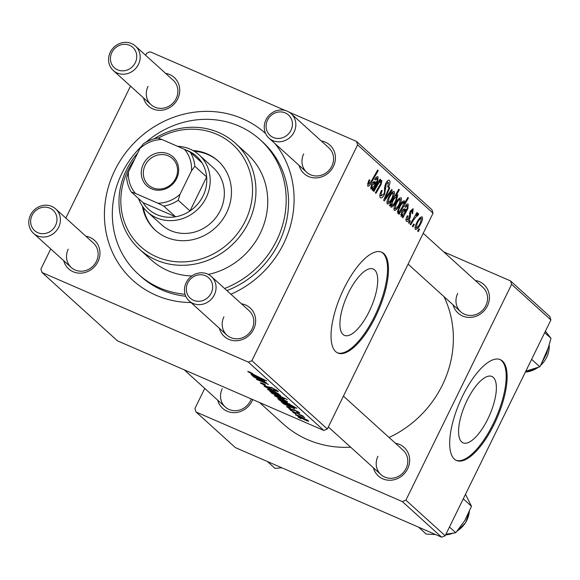 <?xml version="1.0" encoding="UTF-8"?>
<svg xmlns="http://www.w3.org/2000/svg" width="580" height="580" viewBox="0 0 580 580"><rect width="100%" height="100%" fill="white"/><g stroke="black" fill="none" stroke-linecap="round" stroke-linejoin="round"><path stroke-width="0.87" d="M487.809 419.014A36.177 13.318 113.5 0 0 491.884 376.463A36.177 13.318 113.5 0 0 467.132 400.287A36.177 13.318 113.5 0 0 463.058 442.83A36.177 13.318 113.5 0 0 487.809 419.014M494.124 424.292A54.984 20.242 113.5 0 0 500.308 359.629A54.984 20.242 113.5 0 0 462.695 395.821A54.984 20.242 113.5 0 0 456.511 460.491A54.984 20.242 113.5 0 0 494.124 424.292M456.047 460.266A54.984 20.242 113.5 0 0 493.188 423.886A54.984 20.242 113.5 0 0 499.837 359.44M348.478 292.82A36.177 13.318 -66.5 0 1 373.23 269.004A36.177 13.318 -66.5 0 1 369.163 311.547A36.177 13.318 -66.5 0 1 344.411 335.37A36.177 13.318 -66.5 0 1 348.478 292.82M375.477 316.825A54.984 20.242 113.5 0 0 381.662 252.162A54.984 20.242 113.5 0 0 344.041 288.361A54.984 20.242 113.5 0 0 337.857 353.024A54.984 20.242 113.5 0 0 375.477 316.825M337.393 352.799A54.984 20.242 113.5 0 0 374.535 316.419A54.984 20.242 113.5 0 0 381.183 251.974M395.509 443.301A19.241 17.755 132.2 0 1 407.624 468.799A19.241 17.755 132.2 0 1 389.187 480.247A19.241 17.755 132.2 0 1 373.361 467.755M377.935 456.272A16.494 15.218 -47.8 0 0 380.929 474.607A16.494 15.218 -47.8 0 0 406.065 468.488A16.494 15.218 -47.8 0 0 403.071 450.152L343.425 396.133M475.281 280.466A19.241 17.755 132.2 0 1 487.396 305.957A19.241 17.755 132.2 0 1 468.959 317.412A19.241 17.755 132.2 0 1 453.139 304.921M457.707 293.437A16.494 15.218 -47.8 0 0 460.701 311.772A16.494 15.218 -47.8 0 0 485.837 305.653A16.494 15.218 -47.8 0 0 482.843 287.317L423.204 233.298M252.67 399.548A19.241 17.755 132.2 0 1 251.952 401.193A19.241 17.755 132.2 0 1 233.515 412.641A19.241 17.755 132.2 0 1 217.696 400.149M222.263 388.665A16.494 15.218 -47.8 0 0 225.257 407A16.494 15.218 -47.8 0 0 250.393 400.882A16.494 15.218 -47.8 0 0 251.213 398.917M321.269 140.976A19.241 17.755 132.2 0 1 333.391 166.467A19.241 17.755 132.2 0 1 314.954 177.922A19.241 17.755 132.2 0 1 299.128 165.43M303.695 153.946A16.494 15.218 -47.8 0 0 306.689 172.274A16.494 15.218 -47.8 0 0 331.832 166.163A16.494 15.218 -47.8 0 0 328.838 147.827L291.117 113.665A16.494 15.218 132.2 0 1 294.111 132.001A16.494 15.218 132.2 0 1 268.975 138.12A16.494 15.218 132.2 0 1 265.981 119.784A16.494 15.218 132.2 0 1 291.117 113.665M241.498 303.811A19.241 17.755 132.2 0 1 253.612 329.302A19.241 17.755 132.2 0 1 235.183 340.757A19.241 17.755 132.2 0 1 219.356 328.265M223.923 316.781A16.494 15.218 -47.8 0 0 226.918 335.117A16.494 15.218 -47.8 0 0 252.061 328.998A16.494 15.218 -47.8 0 0 249.067 310.662L211.345 276.5A16.494 15.218 132.2 0 1 214.339 294.836A16.494 15.218 132.2 0 1 189.203 300.955A16.494 15.218 132.2 0 1 186.209 282.619A16.494 15.218 132.2 0 1 211.345 276.5M85.825 236.205A19.241 17.755 132.2 0 1 97.947 261.696A19.241 17.755 132.2 0 1 79.511 273.151A19.241 17.755 132.2 0 1 63.684 260.659M68.251 249.175A16.494 15.218 -47.8 0 0 71.246 267.51A16.494 15.218 -47.8 0 0 96.389 261.392A16.494 15.218 -47.8 0 0 93.394 243.056L55.673 208.894A16.494 15.218 132.2 0 1 58.667 227.23A16.494 15.218 132.2 0 1 33.531 233.349A16.494 15.218 132.2 0 1 30.537 215.013A16.494 15.218 132.2 0 1 55.673 208.894M165.597 73.37A19.241 17.755 132.2 0 1 177.719 98.861A19.241 17.755 132.2 0 1 159.282 110.316A19.241 17.755 132.2 0 1 143.456 97.824M148.023 86.34A16.494 15.218 -47.8 0 0 151.018 104.675A16.494 15.218 -47.8 0 0 176.16 98.556A16.494 15.218 -47.8 0 0 173.166 80.221L135.452 46.059A16.494 15.218 132.2 0 1 138.439 64.394A16.494 15.218 132.2 0 1 113.303 70.514A16.494 15.218 132.2 0 1 110.309 52.178A16.494 15.218 132.2 0 1 135.452 46.059M190.958 302.543A98.962 91.306 132.2 0 1 114.854 170.303A98.962 91.306 132.2 0 1 265.618 133.538M275.174 143.731A98.962 91.306 132.2 0 1 283.656 243.607A98.962 91.306 132.2 0 1 230.912 294.227M226.925 290.609A90.719 83.701 -47.8 0 0 278.98 242.694A90.719 83.701 -47.8 0 0 262.515 141.853L260.159 139.715A90.719 83.701 -47.8 0 0 145.971 142.238M259.615 402.563L283.134 423.871A104.465 96.381 -47.8 0 0 350.668 447.202M389.078 437.479A104.465 96.381 -47.8 0 0 442.351 385.135A104.465 96.381 -47.8 0 0 443.997 296.641M327.33 428.997L323.785 430.433L248.349 362.108L251.894 360.68L327.33 428.997L433.05 213.194L357.613 144.869L356.475 141.397L289.072 112.128M285.302 110.49L150.162 51.801L146.617 53.237L145.616 55.274M356.475 141.397L431.904 209.721L433.05 213.194M248.349 362.108L42.035 272.513L40.897 269.04L50.743 248.936M65.844 218.109L130.514 86.101M287.035 406.602L286.832 407.015C286.063 406.268 286.955 406.442 289.507 407.537L290.515 408.24L288.354 407.689L290.935 409.161L294.93 410.125L299.526 412.685C300.266 413.388 299.498 413.257 297.207 412.293L296.423 411.684L298.011 412.017L295.764 410.756L291.638 409.741L286.535 406.595M288.39 407.066L288.354 407.689M299.526 412.685L299.817 413.09M298.345 411.858L298.163 412.228L298.142 411.735M281.474 401.773L281.344 402.041C280.909 401.541 281.72 401.73 283.765 402.614L290.493 406.711L293.045 407.515L289.42 405.239L294.582 408.211C295.329 408.878 294.705 408.806 292.719 407.994L283.344 403.752L282.75 403.216L284.178 403.81L281.169 401.788M293.429 407.37L293.226 407.776L293.19 407.218M294.582 408.211L294.879 408.625M274.862 395.654L274.681 396.01C274.137 395.35 275.268 395.625 278.081 396.843L287.492 401.788C287.977 402.426 286.752 402.107 283.837 400.831L274.456 395.676M248.182 371.526L248.015 371.86C247.413 371.243 248.247 371.432 250.517 372.411L252.844 373.723L249.973 372.73L266.669 380.915L253.96 375.079L247.776 371.526M250.038 372.208L249.973 372.73M284.156 398.764C284.367 399.228 283.127 398.866 280.437 397.67L271.281 392.928L272.694 393.088L269.896 391.572L287.238 399.54L281.75 397.278L284.316 398.997M278.523 393.762L264.074 386.302L275.457 390.985L266.343 387.491L278.523 393.762M260.993 382.865L260.739 383.38C259.767 382.416 261.058 382.706 264.589 384.25L265.364 384.859L263.088 383.938L262.696 384.25L266.561 386.454L272.092 387.781L277.987 391.065C278.799 391.884 277.748 391.681 274.84 390.456L273.731 389.702L276.051 390.217L272.767 388.339L267.286 387.041L260.348 382.836M263.226 383.67L262.696 384.25M277.987 391.065L278.306 391.522M276.508 390.014L276.254 390.521L276.225 389.847M301.158 418.789L298.113 417.129L301.158 418.789M323.785 430.433L117.472 340.837L42.035 272.513M267.858 389.318L267.685 389.673C267.141 389.006 268.272 389.289 271.077 390.507L280.495 395.444C280.974 396.089 279.756 395.77 276.841 394.487L267.452 389.332M251.329 374.47L251.198 374.738C250.77 374.238 251.575 374.426 253.619 375.311L260.348 379.407L262.899 380.212L259.274 377.935L264.444 380.908C265.183 381.575 264.56 381.502 262.58 380.69L253.199 376.449L252.605 375.912L254.033 376.507L251.024 374.484M263.284 380.067L263.081 380.473L263.044 379.914M264.444 380.908L264.734 381.321M268.228 384.337L256.396 379.349L266.553 383.525L253.75 376.949L266.365 382.749L264.828 382.3L268.38 384.562M277.994 398.677L277.878 398.909C277.755 398.489 279.016 398.873 281.677 400.062L296.887 408.284L279.546 400.316L278.965 399.787L280.727 400.599L277.74 398.692M295.93 414.743L295.757 415.099C295.213 414.439 296.344 414.714 299.149 415.933L308.567 420.877C309.046 421.515 307.828 421.196 304.913 419.913L295.524 414.758M295.873 413.997L292.82 412.344L295.873 413.997M296.257 413.199L290.609 410.336L303.224 416.135L301.187 415.454L304.754 417.622L296.358 412.982M292.015 410.502L288.963 408.849L292.015 410.502M409.096 223.358L408.523 222.843L409.842 220.494L410.43 221.024L409.096 223.358M412.953 226.852L412.38 226.338L413.7 223.989L414.287 224.518L412.953 226.852M406.043 219.247L407.283 219.791L408.973 218.551L410.22 211.163L413.163 208.698L412.605 213.665L411.923 213.368L412.373 210.236L410.488 212.469L410.437 216.405L409.611 218.928C408.334 221.219 407.298 222.017 406.493 221.328C405.674 220.429 405.906 218.609 407.196 215.862L407.994 215.927L407.457 219.9L406.036 219.283M398.525 213.781L399.475 212.142L397.539 213.215L398.975 207.183C400.867 203.152 402.672 201.013 404.398 200.76L404.289 203.638L407.863 197.461L408.436 197.983L399.098 214.31L398.525 213.781M379.835 195.032L381.423 195.721L383.946 193.858L384.533 192.219L384.475 187.949L385.664 183.613C387.179 180.735 388.433 179.684 389.434 180.445C390.34 181.54 390.064 183.686 388.607 186.876L388.419 187.253L387.759 186.912L388.433 182.439L386.287 184.019L384.598 194.213C382.916 197.338 381.517 198.498 380.4 197.693C379.342 196.453 379.719 194.003 381.546 190.341L382.22 190.646L381.125 193.307L381.662 195.873L379.827 195.083M388.433 182.439L386.802 181.678M387.346 203.979C386.621 202.782 386.983 200.716 388.419 197.773C390.5 193.372 392.399 191.262 394.125 191.458C394.821 192.741 394.414 194.88 392.907 197.881C390.891 202.101 389.035 204.131 387.346 203.979L387.527 204.102M380.915 181.743C379.762 181.757 378.464 183.164 377.036 185.955L373.882 191.465L373.302 190.943L380.096 179.075L380.676 179.597L379.537 181.583L381.865 180.351L381.22 184.143L375.956 193.343L375.376 192.821L380.618 183.664L380.915 181.743L379.871 181.264M367.488 183.672L368.699 184.194L371.033 181.649L377.645 170.092L378.225 170.614L371.381 182.584C369.946 185.31 368.713 186.506 367.676 186.173L368.409 181.366L369.228 179.844L369.91 180.141L369.126 181.591L368.8 184.259L367.481 183.693M251.894 360.68L357.613 144.869M377.261 178.43L375.137 180.054L374.673 179.307C376.094 177.074 377.225 176.276 378.073 176.915L377.732 181.322L372.751 190.443L372.164 189.906L372.867 188.304L370.859 189.051L371.599 184.527C373.034 181.917 374.194 181.054 375.079 181.931L376.268 182.359L377.072 180.946L377.261 178.43L375.804 177.763M374.143 181.634L376.268 182.359M389.956 206.023L389.448 205.567L398.786 189.239L399.366 189.769L396.096 195.46L397.793 194.779L396.415 200.818C394.501 204.878 392.674 207.017 390.935 207.234L391.196 203.877L389.956 206.023M384.33 200.926L383.626 200.296L389.195 187.311L389.767 187.833L384.997 198.759L391.645 189.53L392.261 190.088L384.33 200.926M394.342 210.323C393.624 209.126 393.979 207.06 395.422 204.117C397.503 199.708 399.402 197.606 401.128 197.794C401.817 199.078 401.411 201.224 399.903 204.225C397.887 208.438 396.038 210.475 394.342 210.323L394.53 210.446M407.407 205.733L405.282 207.35L404.818 206.611C406.239 204.377 407.37 203.58 408.218 204.218L407.878 208.626L402.897 217.746L402.31 217.21L403.013 215.608L401.005 216.355L401.744 211.831C403.18 209.22 404.34 208.358 405.224 209.235L406.413 209.663L407.218 208.249L407.407 205.733L405.949 205.066M404.289 208.938L406.413 209.663M415.418 229.405C414.693 228.215 415.055 226.142 416.491 223.198C418.572 218.798 420.478 216.695 422.204 216.884C422.892 218.167 422.486 220.313 420.978 223.307C418.963 227.527 417.107 229.557 415.418 229.405L415.599 229.528M417.317 215.361L413.482 220.132L410.749 224.859L410.169 224.329L416.962 212.461L417.542 212.983L416.128 215.434L418.434 213.469L418.601 214.274L417.411 216.021L417.317 215.361L416.483 214.984L417.201 215.311M418.238 231.637L417.665 231.123L418.985 228.781L419.572 229.31L418.238 231.637M141.274 146.544A90.719 83.701 -47.8 0 0 121.887 173.355A90.719 83.701 -47.8 0 0 138.359 274.195L140.715 276.327A90.719 83.701 -47.8 0 0 185.788 296.25M445.193 535.753L441.648 537.189L402.361 501.606L405.906 500.17L445.193 535.753L550.913 319.942L511.625 284.36L510.48 280.894L443.751 251.908M510.48 280.894L549.775 316.477L550.913 319.942M402.361 501.606L196.047 412.003L194.902 408.537L204.755 388.426M196.047 412.003L235.335 447.586L441.648 537.189M405.906 500.17L511.625 284.36M369.228 179.844L369.91 180.141M368.445 181.293L369.126 181.591M377.522 170.31L378.225 170.614M370.671 182.272L371.381 182.584M370.62 187.325L372.867 188.304M377.036 181.025L377.732 181.322M373.245 182.127L376.514 183.548M372.802 188.427L373.498 188.732M371.497 184.744L372.179 185.042L371.939 187.739L370.649 187.173L371.802 187.652C372.867 187.724 374.064 186.448 375.405 183.831L372.621 182.823M372.737 182.671L375.405 183.831M374.658 183.722L372.179 185.042M379.973 179.292L380.676 179.597M378.834 181.279L379.537 181.583M380.524 183.846L381.22 184.143M379.849 181.279L380.647 181.627M398.663 189.464L399.366 189.769M395.408 195.155L396.096 195.46M395.734 200.52L396.415 200.818M390.572 203.609L391.196 203.877M393.399 198.664L394.081 198.962L392.559 201.688L391.754 205.69L390.789 205.269M390.797 205.262L391.652 205.632C393.015 205.153 394.407 203.384 395.836 200.325L396.843 196.17L395.234 195.46L396.676 196.098M396.843 196.17L394.081 198.962M391.841 201.383L392.559 201.688M392.225 197.584L392.907 197.881M393.341 192.995C391.993 193.198 390.572 194.902 389.086 198.099L388.223 202.485L386.99 201.956L388.114 202.427C389.455 202.144 390.869 200.463 392.334 197.36L393.341 192.995L391.884 192.343M391.87 192.357L393.102 192.893M388.404 197.802L389.086 198.099M389.093 187.536L389.767 187.833M384.402 198.498L384.997 198.759M391.486 189.747L392.261 190.088M381.538 190.349L382.22 190.646M381.27 190.907L381.945 191.197M380.4 192.995L381.125 193.307M387.926 186.586L388.607 186.876M385.613 183.729L386.287 184.019M384.939 185.39L385.751 185.745M383.916 193.916L384.598 194.213M399.221 203.928L399.903 204.225M400.338 199.339C398.989 199.542 397.575 201.245 396.089 204.443L395.219 208.829L393.994 208.292L395.111 208.764C396.459 208.488 397.865 206.799 399.337 203.696L400.338 199.339L398.888 198.686M398.873 198.701L400.106 199.237M395.408 204.145L396.089 204.443M398.83 211.86L399.475 212.142M403.774 203.42L404.289 203.638M407.733 197.679L408.436 197.983M397.401 211.352L398.489 211.823L399.91 210.888L402.774 206.197L403.665 202.355L402.397 201.789M403.665 202.355C402.397 202.804 401.077 204.464 399.729 207.328L398.424 210.634L398.569 211.874L397.394 211.359M402.389 201.796L403.499 202.275M399.047 207.031L399.729 207.328M397.67 210.308L398.424 210.634M398.793 207.546L399.475 207.836M400.765 214.629L403.013 215.608M407.182 208.329L407.878 208.626M403.383 209.431L406.652 210.852M402.948 215.731L403.644 216.036M400.795 214.455L402.085 215.042L400.787 214.477M401.643 212.048L402.317 212.345L401.947 214.955C403.013 215.028 404.209 213.752 405.55 211.135L402.766 210.127M402.882 209.975L405.55 211.135M404.804 211.026L402.317 212.345M411.923 213.368L412.605 213.665M410.248 211.113L410.93 211.403M409.792 212.164L410.488 212.469M409.436 215.97L410.437 216.405M408.929 218.638L409.611 218.928M420.297 223.01L420.978 223.307M415.07 227.367L416.186 227.853C417.535 227.577 418.941 225.888 420.413 222.785L421.413 218.421L419.956 217.768M421.413 218.421C420.065 218.631 418.644 220.327 417.158 223.525L416.295 227.918L415.07 227.382M419.942 217.783L421.174 218.319M416.476 223.235L417.158 223.525M413.576 224.213L414.287 224.518M416.832 212.679L417.542 212.983M415.432 215.129L416.128 215.434M417.549 213.817L418.601 214.274M409.719 220.719L410.43 221.024M418.861 228.999L419.572 229.31M279.263 394.574L279.089 394.936L271.832 391.101L269.178 390.325L276.276 393.972L279.118 394.487M269.258 389.76L269.178 390.325M278.008 395.553L272.723 393.53L279.836 397.14L282.482 397.952L278.11 395.35M272.846 392.928L272.723 393.53M252.873 375.55L258.76 378.675L254.192 375.833L252.873 375.55L252.916 375.013M286.266 400.918L286.085 401.28L278.835 397.445L276.181 396.662L283.272 400.316L286.121 400.831M276.261 396.096L276.181 396.662M289.949 404.18L289.688 404.709M289.55 403.941L289.391 404.267L279.56 399.721L286.911 403.419L289.435 403.868M279.995 399.352L279.56 399.721M283.018 402.853L288.905 405.978L284.338 403.136L283.018 402.853L283.062 402.317M293.871 409.697L293.516 410.423M307.342 420L307.161 420.362L299.904 416.527L297.25 415.751L304.348 419.398L307.19 419.913M297.337 415.186L297.25 415.751M142.463 206.241A46.733 43.116 -47.8 0 0 155.309 230.209A46.733 43.116 -47.8 0 0 226.541 212.874A46.733 43.116 -47.8 0 0 218.058 160.928A46.733 43.116 -47.8 0 0 192.944 150.51M218.45 161.291A46.733 43.116 -47.8 0 0 194.227 151.257M134.669 159.181A68.723 63.408 -47.8 0 0 128.071 170.114A68.723 63.408 -47.8 0 0 156.651 256.875A68.723 63.408 -47.8 0 0 245.296 221.024A68.723 63.408 -47.8 0 0 233.856 145.594A68.723 63.408 -47.8 0 0 158.188 138.207M154.113 138.859A71.478 65.946 132.2 0 1 235.451 143.303A71.478 65.946 132.2 0 1 248.421 222.756A71.478 65.946 132.2 0 1 139.49 249.255A71.478 65.946 132.2 0 1 126.513 169.809A71.478 65.946 132.2 0 1 137.67 153.047M139.49 249.255L151.271 259.934A71.478 65.946 -47.8 0 0 191.857 275.964M208.358 274.427A71.478 65.946 -47.8 0 0 260.21 233.428A71.478 65.946 -47.8 0 0 247.239 153.983L235.451 143.303M138.359 274.195A90.719 83.701 -47.8 0 0 185.063 294.27M224.569 288.477A90.719 83.701 -47.8 0 0 276.624 240.555A90.719 83.701 -47.8 0 0 260.159 139.715M177.618 146.319A38.483 35.51 132.2 0 1 190.146 149.14A38.483 35.51 132.2 0 1 199.165 154.947L213.302 167.758A38.483 35.51 132.2 0 1 220.291 210.533A38.483 35.51 132.2 0 1 161.631 224.808L147.487 211.997A38.483 35.51 132.2 0 1 138.533 198.556M143.332 207.451A46.733 43.116 -47.8 0 0 155.708 230.557M418.579 527.169L426.17 534.049L435.536 534.535M449.464 527.032L455.764 532.737L445.947 534.209M463.282 498.829L471.482 506.253L464.805 520.564L455.764 532.737M465.725 494.747L471.482 506.253M531.613 359.353L539.813 366.777L526.328 371.048M544.7 332.63L551 338.329L546.592 353.626L539.813 366.777M545.403 331.195L551 338.329M267.438 461.528L275.029 468.408L281.815 467.777M187.768 282.924A13.746 12.68 -47.8 0 0 193.481 300.281A13.746 12.68 -47.8 0 0 211.207 293.11A13.746 12.68 -47.8 0 0 205.494 275.754A13.746 12.68 -47.8 0 0 187.768 282.924M32.096 215.318A13.746 12.68 -47.8 0 0 37.809 232.674A13.746 12.68 -47.8 0 0 55.542 225.504A13.746 12.68 -47.8 0 0 49.822 208.148A13.746 12.68 -47.8 0 0 32.096 215.318M290.986 130.268A13.746 12.68 -47.8 0 0 285.266 112.919A13.746 12.68 -47.8 0 0 267.539 120.089A13.746 12.68 -47.8 0 0 273.252 137.438A13.746 12.68 -47.8 0 0 290.986 130.268M135.314 62.662A13.746 12.68 -47.8 0 0 129.594 45.312A13.746 12.68 -47.8 0 0 111.868 52.483A13.746 12.68 -47.8 0 0 117.581 69.839A13.746 12.68 -47.8 0 0 135.314 62.662M168.497 153.961A19.517 18.009 132.2 0 1 176.61 178.604A19.517 18.009 132.2 0 1 151.438 188.783A19.517 18.009 132.2 0 1 143.325 164.14A19.517 18.009 132.2 0 1 168.497 153.961M152.627 187.739A17.871 16.486 -47.8 0 0 174.326 180.743A17.871 16.486 -47.8 0 0 172.434 158.557A17.871 16.486 -47.8 0 0 168.251 155.861A17.871 16.486 -47.8 0 0 146.551 162.857A17.871 16.486 -47.8 0 0 148.444 185.042A17.871 16.486 -47.8 0 0 152.627 187.739M163.778 206.11L157.992 203.232A32.987 30.435 -47.8 0 0 179.996 194.336L178.219 200.274A35.735 32.973 132.2 0 1 163.778 206.11L175.566 216.789A35.735 32.973 -47.8 0 1 156.919 214.636A35.735 32.973 -47.8 0 1 143.079 202.681L175.566 216.789A35.735 32.973 -47.8 0 0 190.008 210.946L206.654 176.965A35.735 32.973 -47.8 0 0 201.999 162.835A35.735 32.973 -47.8 0 0 188.159 150.88A35.735 32.973 -47.8 0 0 185.875 149.988M199.165 154.947A38.483 35.51 132.2 0 1 203.239 202.739A38.483 35.51 132.2 0 1 156.506 217.805A38.483 35.51 132.2 0 1 147.487 211.997M178.219 200.274L190.008 210.946A35.735 32.973 -47.8 0 0 206.654 176.965L194.865 166.293L191.516 170.81A32.987 30.435 -47.8 0 0 184.425 149.278L161.936 139.512A32.987 30.435 -47.8 0 0 139.94 148.407L128.419 171.934A32.987 30.435 -47.8 0 0 135.51 193.466L157.992 203.232M139.94 148.407L143.289 143.891A35.735 32.973 132.2 0 1 157.724 138.054L161.936 139.512M184.425 149.278L190.211 152.163A35.735 32.973 132.2 0 1 194.865 166.293M201.999 162.835L190.211 152.163M135.51 193.466L131.297 192.002A35.735 32.973 132.2 0 1 126.643 177.871L128.419 171.934M143.079 202.681L131.297 192.002M179.996 194.336L191.516 170.81M374.006 186.1L374.774 186.434M379.378 185.89L380.081 186.202M376.333 185.651L377.036 185.955M392.095 200.941L392.783 201.238M386.034 194.692L386.686 194.974M384.482 187.826L385.86 188.427M404.144 213.404L404.92 213.737M409.408 213.57L410.415 214.006M412.757 219.813L413.482 220.132M271.121 387.375L270.787 388.049M257.796 377.478L257.621 377.841M287.941 404.782L287.76 405.145M294.473 409.929L294.263 410.357M445.614 534.89A24.744 22.83 -47.8 0 0 452.458 533.368M457.388 530.874A24.744 22.83 -47.8 0 0 469.329 511.647M525.386 372.055A24.744 22.83 -47.8 0 0 537.87 367.56M540.785 365.219A24.744 22.83 -47.8 0 0 549.224 345.716M262.421 383.866L262.638 383.438M279.466 399.591L279.654 399.214M469.43 511.408L465.631 522.667L457.127 531.178M452.965 533.281L445.578 534.963M549.282 345.506L540.546 365.61M538.349 367.372L525.35 372.121M380.929 474.607L328.324 426.96M226.918 335.117L189.203 300.955M33.531 233.349L71.246 267.51M184.201 369.815L225.257 407M268.975 138.12L306.689 172.274M408.095 264.125L460.701 311.772M151.018 104.675L113.303 70.514"/></g></svg>
